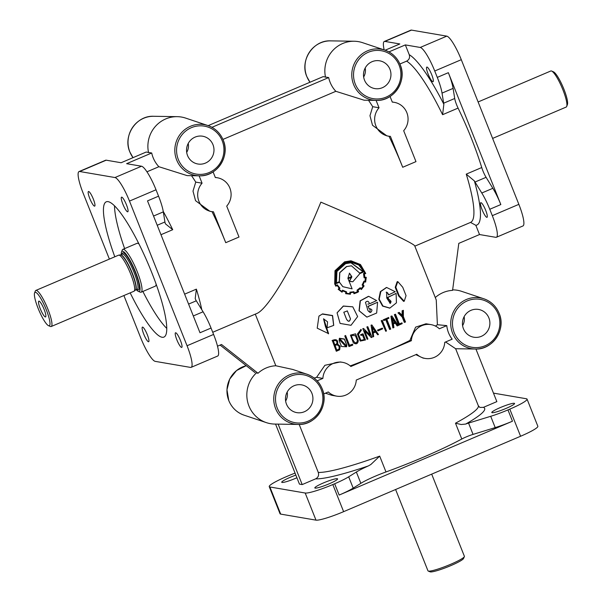 <?xml version="1.0" encoding="UTF-8"?>
<svg xmlns="http://www.w3.org/2000/svg" width="602" height="602" viewBox="0 0 602 602"><rect width="100%" height="100%" fill="white"/><g stroke="black" fill="none" stroke-linecap="round" stroke-linejoin="round"><path stroke-width="0.9" d="M343.795 312.182L346.466 319.045C348.295 321.965 349.611 321.844 350.417 318.706L347.271 310.865M350.477 318.804L347.316 310.941L343.802 312.235L346.489 319.165C348.325 322.085 349.649 321.965 350.477 318.804L350.417 318.706M346.617 346.797L346.775 344.999L344.419 339.024L339.438 338.249L339.069 340.363L341.477 346.489L346.617 346.797L346.699 345.157L344.352 339.197L339.31 338.429M355.556 333.832L350.462 335.118M358.28 340.649L355.609 333.929L350.462 335.186L353.366 342.854C356.188 344.63 357.829 343.892 358.28 340.649M397.794 281.601L397.147 281.759L395.228 287.335L398.607 295.898L403.603 301.384L404.22 301.233L406.057 295.672L402.746 287.274L397.794 281.601L395.83 287.199L399.141 295.597L404.22 301.233M352.795 306.832L343.373 306.132L337.082 312.852L340.092 323.424L351.004 325.298L357.641 316.584L352.795 306.832L343.328 306.019L337.112 312.762M340.107 338.851L340.017 340.055L345.857 346.406M345.864 345.3L340.032 338.956L339.897 340.228L345.811 346.496L345.864 345.3M351.35 335.291L351.448 335.683C352.004 338.497 355.526 346.586 357.392 340.702L357.159 340.062M355.94 337.037L355.376 335.57M357.438 340.807L355.443 335.743L351.35 335.359L351.455 335.811C351.989 338.595 355.564 346.767 357.438 340.807L357.392 340.702M480.975 202.678A7.946 1.535 66.9 0 1 485.498 209.857A7.946 1.535 66.9 0 1 487.01 217.314A7.946 1.535 66.9 0 1 486.807 217.337A7.946 1.535 66.9 0 1 482.285 210.158A7.946 1.535 66.9 0 1 480.78 202.701A7.946 1.535 66.9 0 1 480.975 202.678M427.006 67.063A7.946 1.535 66.9 0 1 431.529 74.242A7.946 1.535 66.9 0 1 433.041 81.699A7.946 1.535 66.9 0 1 432.838 81.721A7.946 1.535 66.9 0 1 428.315 74.535A7.946 1.535 66.9 0 1 426.81 67.078A7.946 1.535 66.9 0 1 427.006 67.063M126.45 204.785A7.946 1.535 -113.1 0 0 121.747 197.147A7.946 1.535 -113.1 0 0 121.544 197.17A7.946 1.535 -113.1 0 0 123.056 204.627A7.946 1.535 -113.1 0 0 127.579 211.806A7.946 1.535 -113.1 0 0 127.775 211.784A7.946 1.535 -113.1 0 0 126.45 204.785M180.419 340.401A7.946 1.535 -113.1 0 0 175.716 332.771A7.946 1.535 -113.1 0 0 175.513 332.786A7.946 1.535 -113.1 0 0 177.026 340.243A7.946 1.535 -113.1 0 0 181.548 347.422A7.946 1.535 -113.1 0 0 181.744 347.407A7.946 1.535 -113.1 0 0 180.419 340.401M147.317 334.735A7.946 1.535 -113.1 0 0 142.614 327.104A7.946 1.535 -113.1 0 0 142.418 327.119A7.946 1.535 -113.1 0 0 143.931 334.577A7.946 1.535 -113.1 0 0 148.446 341.755A7.946 1.535 -113.1 0 0 148.649 341.74A7.946 1.535 -113.1 0 0 147.317 334.735M93.348 199.119A7.946 1.535 -113.1 0 0 88.644 191.481A7.946 1.535 -113.1 0 0 88.449 191.504A7.946 1.535 -113.1 0 0 89.961 198.961A7.946 1.535 -113.1 0 0 94.476 206.14A7.946 1.535 -113.1 0 0 94.68 206.117A7.946 1.535 -113.1 0 0 93.348 199.119M336.398 282.895L339.25 281.744L339.678 272.638L346.481 266.543L351.515 265.813M359.469 273.173L362.878 271.645L350.913 262.758M347.858 278.184L351.576 276.604L349.386 273.165M351.523 277.251L349.295 280.999L352.772 281.834L359.83 273.639L363.849 271.841L358.784 264.993L351.147 262.269L345.367 263.217L336.367 271.442L336.164 283.602L339.505 282.255L342.854 286.687L352.11 288.862L348.069 278.718L351.771 277.146L349.484 281.044M354.292 292.986L357.716 291.511L356.986 290.254L360.147 287.756L361.388 288.81L363.57 285.882L362.396 285.062L363.977 281.119L365.316 281.465L365.76 277.77L364.436 277.808L363.849 273.481L365.211 273.142L360.064 264.805L351.071 261.306L345.014 262.337L335.54 271.013L335.322 284.129M361.117 288.794L363.262 285.875L362.095 285.062L363.977 281.119M364.978 281.48L365.406 277.793L364.09 277.823L363.495 273.504L364.842 273.173L359.733 264.842L350.921 261.298M351.147 262.261L345.142 263.179L336.255 271.382L336.164 283.602M371.991 330.129L372.947 336.879L373.707 336.563L373.21 333.049L375.746 331.958L377.763 334.817L378.47 334.509L371.863 324.952L371.291 325.2L371.991 330.129M44.119 309.375A8.579 1.663 -113.1 0 0 39.025 301.128A8.579 1.663 -113.1 0 0 40.259 308.713A8.579 1.663 -113.1 0 0 45.707 316.81A8.579 1.663 -113.1 0 0 44.119 309.375M121.311 254.548A21.815 4.222 66.9 0 1 121.521 251.99A21.815 4.222 66.9 0 1 135.585 272.179A21.815 4.222 66.9 0 1 138.287 291.338A21.815 4.222 66.9 0 1 136.3 289.72M121.521 251.99L122.236 250.123A23.282 4.507 66.9 0 1 122.868 249.356A23.282 4.507 66.9 0 1 137.241 271.668A23.282 4.507 66.9 0 1 141.124 292.196A23.282 4.507 66.9 0 1 140.131 292.12L138.287 291.338M46.271 309.744A18.135 3.507 66.9 0 1 48.521 325.674A18.135 3.507 66.9 0 1 38.107 308.344A18.135 3.507 66.9 0 1 34.585 292.956A18.135 3.507 66.9 0 1 46.271 309.744M34.585 292.956L35.292 291.09A19.61 3.793 66.9 0 1 35.834 290.442A19.61 3.793 66.9 0 1 47.934 309.232A19.61 3.793 66.9 0 1 51.208 326.517A19.61 3.793 66.9 0 1 50.365 326.457L48.521 325.674M35.834 290.442L118.564 255.188A19.61 3.793 66.9 0 1 118.76 255.135A19.61 3.793 66.9 0 1 130.664 273.978A19.61 3.793 66.9 0 1 134.111 291.157A19.61 3.793 66.9 0 1 133.937 291.263L51.208 326.517M122.868 249.356L137.03 243.321A23.282 4.507 66.9 0 1 139.024 244.036M322.175 388.824A25.781 25.103 -80.3 0 1 298.261 424.448L274.775 424.071A29.415 28.64 -80.3 0 1 266.37 422.634A29.415 28.64 -80.3 0 1 248.935 405.996A29.415 28.64 -80.3 0 1 256.46 372.879L257.837 373.112L221.521 344.479L217.503 346.195M212.009 211.641A88.231 17.067 66.9 0 1 225.742 242.689L213.439 211.776A17.157 16.705 -80.3 0 1 211.49 211.565A17.157 16.705 -80.3 0 1 198.901 201.249A17.157 16.705 -80.3 0 1 202.061 183.189L199.127 175.814M211.49 211.565L209.91 211.294L195.552 200.677L193.001 191.127L195.748 182.105L202.061 183.189M191.519 175.686A88.231 17.067 66.9 0 1 195.748 182.105M223.229 140.191A25.781 25.103 -80.3 0 1 199.322 175.814L187.139 175.618L158.883 166.716L146.948 171.803M212.732 332.274L256.565 313.597C268.71 309.21 297.885 258.649 320.858 202.152C372.977 224.192 414.417 243.517 414.74 245.94L436.247 299.984L437.391 324.719A88.231 10.708 158.3 0 1 435.472 326.088M388.456 136.15L386.875 135.879L372.518 125.269L369.967 115.719L372.713 106.689L379.027 107.773A17.157 16.705 99.7 0 0 375.866 125.841A17.157 16.705 99.7 0 0 388.456 136.15A17.157 16.705 99.7 0 0 390.405 136.361L402.708 167.273A88.231 17.067 -113.1 0 0 388.975 136.233M372.713 106.689A88.231 17.067 -113.1 0 0 368.484 100.278M400.195 64.775A25.781 25.103 -80.3 0 1 376.288 100.399L364.105 100.203L335.841 91.308L222.936 139.423M471.276 138.054A88.231 17.067 66.9 0 1 481.735 167.537A9.805 1.896 -113.1 0 0 486.085 177.319L492.85 188.298A24.509 4.741 66.9 0 1 500.826 204.56L448.347 72.684A24.509 4.741 66.9 0 1 453.095 88.389L454.713 98.487A9.805 1.896 -113.1 0 0 458.077 108.097A88.231 17.067 66.9 0 1 471.276 138.054M195.086 137.113A14.094 13.718 99.7 0 0 186.56 151.2A14.094 13.718 99.7 0 0 196.884 163.789A14.094 13.718 99.7 0 0 205.432 163.104A14.094 13.718 99.7 0 0 212.98 144.691A14.094 13.718 99.7 0 0 201.625 136.082A14.094 13.718 99.7 0 0 195.086 137.113M296.914 477.762A12.251 1.49 158.3 0 1 295.875 478.214A12.251 1.49 158.3 0 1 281.728 482.27A12.251 1.49 158.3 0 1 290.352 477.266A12.251 1.49 158.3 0 1 295.86 475.113M323.455 482.932A12.251 1.49 158.3 0 1 337.594 478.876A12.251 1.49 158.3 0 1 328.97 483.88A12.251 1.49 158.3 0 1 314.823 487.936A12.251 1.49 158.3 0 1 323.455 482.932M500.42 407.524A12.251 1.49 158.3 0 1 514.559 403.46A12.251 1.49 158.3 0 1 505.936 408.465A12.251 1.49 158.3 0 1 491.789 412.528A12.251 1.49 158.3 0 1 500.42 407.524M493.467 393.121L526.396 398.757A24.509 2.972 158.3 0 1 527.051 399.118A24.509 2.972 158.3 0 1 509.796 409.127L507.96 409.909A24.509 2.972 158.3 0 1 490.705 416.298L468.552 423.093A9.805 1.189 -21.7 0 0 465.655 424.071L461.2 424.515L455.488 423.191L461.787 439.016A88.231 10.708 158.3 0 1 422.499 457.565A88.231 10.708 158.3 0 1 385.987 471.953A25.487 3.093 -21.7 0 0 375.445 476.107A25.487 3.093 -21.7 0 0 360.854 483.331L353.186 488.117A24.509 2.972 158.3 0 1 339.159 495.062L512.46 421.212A24.509 2.972 158.3 0 1 495.205 427.601L473.052 434.396A9.805 1.189 -21.7 0 0 466.151 436.954A9.805 1.189 -21.7 0 0 461.787 439.016M360.854 483.331L356.354 472.028A25.487 3.093 -21.7 0 1 368.401 465.91L370.832 464.526L379.696 456.128A88.231 10.708 158.3 0 1 318.285 472.435L299.186 424.448M372.051 61.697A14.094 13.718 99.7 0 0 363.525 75.792A14.094 13.718 99.7 0 0 373.842 88.374A14.094 13.718 99.7 0 0 382.398 87.696A14.094 13.718 99.7 0 0 389.945 69.275A14.094 13.718 99.7 0 0 378.59 60.667A14.094 13.718 99.7 0 0 372.051 61.697M213.093 171.894L215.335 177.53A17.157 16.705 -80.3 0 1 217.284 177.74A17.157 16.705 -80.3 0 1 229.874 188.057A17.157 16.705 -80.3 0 1 226.713 206.117L239.009 237.03L225.742 242.689M402.708 167.273L415.974 161.622L403.679 130.709A17.157 16.705 99.7 0 0 406.832 112.642A17.157 16.705 99.7 0 0 394.242 102.332A17.157 16.705 99.7 0 0 392.301 102.114L390.058 96.486M369.477 308.834C372.232 309.119 372.638 310.301 370.697 312.385C368.748 312.047 367.596 310.64 367.25 308.171L365.467 302.4C367.31 300.548 368.65 301.023 369.485 303.814L376.671 300.601L368.695 296.334L360.35 300.865L359.221 310.813L366.927 317.103L376.664 313.04L377.582 302.249L368.191 306.426L369.199 308.954L368.191 306.426M363.984 281.706L365.647 282.09L366.257 277.289L364.85 277.319L364.406 273.857L365.76 273.519L360.47 264.534L351.071 260.809L344.833 261.885L335.103 270.787L334.697 283.933L335.848 286.228L337.135 285.506L339.227 288.207L338.173 289.261L342.026 292.211L342.395 291.616M342.418 291.564L342.801 290.916L346.007 292.211L345.638 293.656L350.424 294.243L350.469 292.73L353.615 292.271L353.984 293.731L357.054 292.595L358.626 291.722L357.889 290.45L360.402 288.471L361.373 289.547L364.112 285.897L363.029 284.934L364.308 281.698L364.978 281.894M335.163 283.745L336.006 285.551L337.301 284.844L339.972 288.245L338.911 289.261L341.876 291.511L342.628 290.269L346.609 291.88L346.263 293.272L349.958 293.708L349.995 292.248L353.953 291.737L354.322 293.084L356.866 292.12L357.949 291.541L357.219 290.292L360.417 287.771M347.903 278.297L351.809 276.642L349.499 273.18L347.903 278.297M339.34 281.834L339.814 272.706L346.699 266.573L351.448 265.806L359.785 273.165L363.232 271.622L351.101 262.765L345.548 263.676L336.932 271.457L336.458 282.993L339.25 281.744M431.687 474.135L464.398 556.316A19.61 2.378 158.3 0 1 464.368 556.647A19.61 2.378 158.3 0 1 447.73 565.511A19.61 2.378 158.3 0 1 428.481 571.11A19.61 2.378 158.3 0 1 428.203 571.035A19.61 2.378 158.3 0 1 427.962 570.816L395.604 489.509M478.108 101.964L550.792 70.991A19.61 3.793 66.9 0 1 551.635 71.051A19.61 3.793 66.9 0 1 562.893 89.781A19.61 3.793 66.9 0 1 566.708 106.419A19.61 3.793 66.9 0 1 566.166 107.066L492.617 138.407M294.032 385.747A14.094 13.718 99.7 0 0 285.506 399.833A14.094 13.718 99.7 0 0 295.823 412.423A14.094 13.718 99.7 0 0 304.371 411.738A14.094 13.718 99.7 0 0 311.919 393.324A14.094 13.718 99.7 0 0 300.564 384.716A14.094 13.718 99.7 0 0 294.032 385.747M470.99 310.331A14.094 13.718 99.7 0 0 462.464 324.425A14.094 13.718 99.7 0 0 472.788 337.007A14.094 13.718 99.7 0 0 481.337 336.33A14.094 13.718 99.7 0 0 488.884 317.909A14.094 13.718 99.7 0 0 477.529 309.308A14.094 13.718 99.7 0 0 470.99 310.331M114.801 256.791A73.527 14.222 66.9 0 1 106.276 201.813A73.527 14.222 66.9 0 1 108.112 201.647A73.527 14.222 66.9 0 1 151.644 272.285A73.527 14.222 66.9 0 1 163.917 337.09A73.527 14.222 66.9 0 1 162.081 337.263A73.527 14.222 66.9 0 1 130.175 292.865M208.164 125.637L323.161 76.627L328.677 77.575A28.986 28.219 99.7 0 0 330.099 82.256A28.986 28.219 99.7 0 0 335.841 91.308M123.892 295.544L140.71 337.82A24.509 4.741 -113.1 0 0 155.226 361.366L190.525 367.408A24.509 4.741 -113.1 0 0 191.143 367.348A24.509 4.741 -113.1 0 0 187.049 345.751L129.483 201.091A24.509 4.741 -113.1 0 0 114.967 177.545L79.667 171.502A24.509 4.741 -113.1 0 0 79.05 171.555L105.598 160.245A24.509 4.741 -113.1 0 1 106.208 160.185L121.107 162.736L146.196 152.043L151.712 152.991A28.986 28.219 99.7 0 0 153.134 157.671A28.986 28.219 99.7 0 0 158.883 166.716M464.368 556.647L463.54 558.521A18.135 2.197 158.3 0 1 448.151 566.723A18.135 2.197 158.3 0 1 430.347 571.9A18.135 2.197 158.3 0 1 430.091 571.832L428.203 571.035M551.635 71.051L553.479 71.834A18.135 3.507 66.9 0 1 563.893 89.164A18.135 3.507 66.9 0 1 567.415 104.545L566.708 106.419M416.125 354.781L423.025 358.062L425.17 358.431A17.157 16.705 -80.3 0 0 444.75 342.342L452.177 339.174A26.33 25.638 -80.3 0 1 448.535 332.801A26.33 25.638 -80.3 0 1 446.782 325.614L437.391 324.719M499.141 313.409A25.781 25.103 -80.3 0 1 475.226 349.032L455.639 348.724L445.585 341.989M399.209 312.408L397.997 312.852L402.181 316.991L404.341 322.424L405.515 321.995L403.385 316.629L403.37 310.323L402.723 310.655L402.693 315.779L399.209 312.408L398.532 312.747L402.738 316.878L404.898 322.303M403.37 310.323L402.144 310.782L402.136 315.892M395.506 314.221L394.355 314.62L398.584 325.246L402.226 323.628L401.925 322.853L399.427 324.072L395.506 314.221L394.844 314.537L399.073 325.155M401.925 322.853L398.93 324.154M391.879 315.952L390.909 316.261L392.843 327.917L393.956 327.556L393.384 324.034L395.657 322.965L397.591 325.825L398.223 325.524L391.879 315.952L391.36 316.193L393.272 327.864M395.19 323.033L397.117 325.908L397.591 325.825M385.701 319.587L389.622 329.445L390.721 329.083L386.793 319.226L388.922 318.24L388.621 317.48L383.594 319.782L383.895 320.55L386.093 319.549L390.021 329.407M388.621 317.48L383.226 319.812L383.895 320.55M382.262 320.384L381.194 320.731L385.754 331.296L386.476 330.972L382.262 320.384L381.54 320.715L385.754 331.296M382.353 328.12L377.454 330.144L378.011 330.874L382.639 328.835L382.353 328.12L377.725 330.159L378.011 330.874M409.887 340.446L411.377 340.702A17.157 16.705 -80.3 0 1 430.957 324.613L426.035 323.771L415.613 327.142L409.887 340.446A88.231 10.708 158.3 0 1 381.126 353.592A88.231 10.708 158.3 0 1 350.229 365.918M350.921 260.809L344.615 261.84L334.99 270.727L334.697 283.933M365.896 277.319L365.263 277.341M364.684 281.894L365.647 282.09M360.131 288.448L361.373 289.547M368.416 296.342L360.124 300.827L359.033 310.737L366.829 317.088M370.147 308.675L369.921 312.453M377.582 302.249L367.912 306.41M371.863 324.952L371.058 325.17L372.947 336.879M375.497 331.935L377.763 334.817M389.389 299.743L391.029 301.301L390.69 302.911L389.998 303.431M386.416 292.211L387.635 292.858L388.523 294.897L395.228 291.729L386.657 287.478L380.848 291.481L379.207 299.156L382.962 306.034L389.878 308.073L396.44 302.836L396.101 293.385L387.974 297.388L388.982 299.924L389.644 299.676L390.239 303.416L386.762 298.043L386.672 292.143L389.027 294.799M396.101 293.385L387.485 297.478L388.493 300.007L388.982 299.924M386.386 287.53L380.366 291.601L378.816 299.254L382.563 306.087L389.652 308.104M367.995 304.002L368.161 304.424M368.198 303.799L368.379 304.251M430.957 324.613A17.157 16.705 -80.3 0 1 439.355 328.782L446.782 325.614M317.171 380.848L322.89 378.41A17.157 16.705 -80.3 0 1 342.478 362.321A17.157 16.705 -80.3 0 1 350.876 366.483L411.377 340.702M425.17 358.431A17.157 16.705 -80.3 0 1 416.772 354.262L356.271 380.05A17.157 16.705 -80.3 0 1 336.684 396.139A17.157 16.705 -80.3 0 1 328.293 391.97L323.643 393.949M392.85 323.229L394.731 322.341L392.579 319.098M372.924 332.138L375.016 331.235L372.119 327.036M256.46 372.879L257.837 373.112M353.427 292.218L353.984 293.731M345.887 292.128L345.638 293.656M339.152 288.102L338.173 289.261M322.153 388.772A25.781 25.103 -80.3 0 0 306.869 374.188C314.071 376.754 319.173 381.623 322.183 388.787C329.407 404.965 315.666 425.471 298.261 424.448A25.781 25.103 -80.3 0 1 275.611 408.607A25.781 25.103 -80.3 0 1 280.57 381.216A25.781 25.103 -80.3 0 1 306.869 374.188L292.692 369.44L275.836 365.768L255.286 314.139M342.478 362.321L340.326 361.952L324.892 365.301L316.577 377.326A88.231 10.708 158.3 0 1 314.116 378.056M333.726 325.321L332.582 315.531L322.559 313.898L319.068 316.012M322.559 313.898L318.94 316.133L317.216 328.188L328.594 333.643L323.665 318.751M339.671 349.739L340.13 346.308L337.669 344.088C338.181 339.979 336.383 338.76 332.274 340.446L336.3 351.267L339.588 349.845L339.987 346.489L337.504 344.276C337.985 340.168 336.172 338.964 332.071 340.649M352.795 345.089L352.509 344.186L349.521 345.337L345.601 335.487L344.773 335.939L348.994 346.556L352.795 345.089L352.494 344.321L349.476 345.488L345.556 335.638L344.773 335.939M361.072 329.445L357.468 334.193L360.274 341.078L365.474 339.995L362.998 333.786L360.696 334.727L360.997 335.495L362.524 334.878L364.391 339.551L360.929 340.469L358.438 334.366L361.381 330.212L360.952 329.362L357.4 334.087L360.244 341.025M362.412 334.795L364.27 339.468L360.891 340.416M362.998 333.786L360.598 334.637L360.997 335.495M364.503 330.731L371.223 337.511L372.028 337.301L367.807 326.683L367.032 327.006L370.305 335.231L363.54 328.474L362.923 328.722L367.145 339.34L367.92 339.016L364.654 330.799L371.411 337.564M363.54 328.474L362.78 328.647L367.145 339.34M367.807 326.683L366.851 326.954L370.125 335.179M336.684 396.139L331.77 395.296L325.441 393.189M453.148 289.878L452.531 289.871A29.415 28.64 -80.3 0 1 453.148 289.878A29.415 28.64 -80.3 0 1 461.553 291.323L483.835 298.773A25.781 25.103 -80.3 0 1 499.118 313.356M435.276 297.554A29.197 28.429 -80.3 0 1 452.576 290.367L458.799 243.366L479.516 234.539L475.843 225.306L470.523 222.416A88.231 17.067 66.9 0 0 466.249 174.136L474.376 180.924A9.805 1.896 -113.1 0 0 475.023 182.03L481.788 193.009A24.509 4.741 66.9 0 1 489.765 209.27L492.308 215.659A24.509 4.741 66.9 0 1 496.402 237.263A24.509 4.741 66.9 0 1 495.792 237.323L479.516 234.539M316.577 377.326L322.89 378.41M148.566 152.682A29.415 28.64 -80.3 0 1 177.244 116.66A29.415 28.64 -80.3 0 1 185.649 118.097L207.923 125.555A25.781 25.103 -80.3 0 1 223.207 140.138M325.524 77.267A29.415 28.64 -80.3 0 1 354.209 41.245A29.415 28.64 -80.3 0 1 362.615 42.689L384.889 50.139A25.781 25.103 -80.3 0 1 400.172 64.723M376.092 100.399L379.027 107.773M255.075 372.638L220.114 345.081M275.836 365.768A29.197 28.429 99.7 0 0 257.919 373.323M191.143 367.348L217.683 356.038A24.509 4.741 -113.1 0 0 213.59 334.434L211.046 328.045A24.509 4.741 -113.1 0 0 203.07 311.783L196.305 300.804A9.805 1.896 66.9 0 1 195.658 299.698L195.206 298.592L196.38 289.141L184.626 294.152M160.967 234.712L172.721 229.701L165.452 223.854L165.136 223.011A9.805 1.896 66.9 0 1 164.933 221.972L163.315 211.874A24.509 4.741 -113.1 0 0 158.567 196.169L156.023 189.78A24.509 4.741 -113.1 0 0 141.515 166.227L126.623 163.684L151.712 152.991M211.949 127.315L328.677 77.575M166.746 328.399A73.527 14.222 66.9 0 1 142.877 291.451M124.622 248.611A73.527 14.222 66.9 0 1 114.5 205.794M156.151 284.227A23.282 4.507 66.9 0 1 155.286 286.161L141.124 292.196M462.599 325.622A12.251 11.927 99.7 0 0 464.134 316.652M285.634 401.037A12.251 11.927 99.7 0 0 287.169 392.068M349.295 280.999L351.154 281.683M339.46 282.27L342.794 286.642M335.118 283.64L336.006 285.551M335.961 285.438L337.301 284.844M337.24 284.738L337.541 285.197M337.827 285.657L339.972 288.245M338.851 289.163L341.876 291.511M341.793 291.413L342.628 290.269M342.538 290.179L346.609 291.88M346.142 293.189L349.958 293.708M349.807 293.641L349.995 292.248M349.837 292.181L353.953 291.737M394.355 314.62L394.844 314.537M334.622 344.841L336.759 343.938L336.947 341.831C336.036 340.393 334.765 340.16 333.147 341.131L334.622 344.841L336.842 343.832M333.335 340.935L334.81 344.637M335.096 345.352L336.759 350.221L339.001 349.22L339.204 346.76C338.173 344.931 336.744 344.532 334.908 345.556L336.759 350.221M328.383 333.847L325.381 326.337L323.56 318.857L327.563 321.829L327.089 327.812L333.658 325.419L332.439 315.659L322.371 314.101M387.485 297.478L387.974 297.388M375.264 331.266L372.36 327.067L373.15 332.169L375.016 331.235M393.294 323.161L395.19 322.266L392.399 318.067L393.294 323.161M394.731 322.341L395.19 322.266M390.909 316.261L391.36 316.193M402.181 316.991L402.738 316.878M397.997 312.852L398.532 312.747M402.144 310.782L402.723 310.655M368.401 465.91A93.129 11.303 158.3 0 1 315.651 478.846C318.232 477.439 319.113 475.302 318.285 472.435M455.488 423.191A88.231 10.708 158.3 0 0 478.319 405.725L479.832 407.411L483.398 407.358A93.129 11.303 158.3 0 1 465.655 424.071M406.628 61.141C409.209 59.718 410.082 57.566 409.232 54.692A93.129 18.015 66.9 0 1 443.855 104.236L442.598 114.696A88.231 17.067 66.9 0 0 406.628 61.141L399.894 64.008M475.926 349.04L496.853 401.624L483.398 407.358M315.651 478.846L302.196 484.58L278.132 424.124M302.196 484.58L299.435 484.106L275.55 424.086M385.13 50.222L399.826 43.961L384.926 41.41L411.475 30.1L446.774 36.143A24.509 4.741 66.9 0 1 461.29 59.688L518.856 204.349A24.509 4.741 66.9 0 1 522.95 225.953L496.402 237.263M388.915 51.907L405.342 44.909L409.232 54.692M363.653 76.988A12.251 11.927 99.7 0 0 365.188 68.018M405.342 44.909L420.234 47.453A24.509 4.741 66.9 0 1 434.742 71.006L437.285 77.395A24.509 4.741 66.9 0 1 442.034 93.099L443.651 103.198A9.805 1.896 -113.1 0 0 443.855 104.236M158.567 196.169L147.513 200.887L199.992 332.755L211.046 328.045M356.354 472.028L348.686 476.814A24.509 2.972 158.3 0 1 334.667 483.76L332.831 484.542A24.509 2.972 158.3 0 1 305.191 493.023L269.892 486.98A24.509 2.972 158.3 0 1 269.237 486.612A24.509 2.972 158.3 0 1 286.492 476.611L288.328 475.828A24.509 2.972 -21.7 0 1 295.055 473.104M384.159 49.898A24.509 4.741 66.9 0 1 384.317 41.47L410.857 30.16A24.509 4.741 66.9 0 1 411.475 30.1M384.317 41.47A24.509 4.741 66.9 0 1 384.926 41.41M79.05 171.555A24.509 4.741 -113.1 0 0 83.144 193.159L109.383 259.101M527.051 399.118L537.842 426.246A24.509 2.972 158.3 0 1 520.587 436.254L343.622 511.662A24.509 2.972 158.3 0 1 315.99 520.143L280.683 514.1A24.509 2.972 158.3 0 1 280.035 513.739L269.237 486.612M186.688 152.404A12.251 11.927 99.7 0 0 188.223 143.434M336.954 350.018L339.069 349.13M395.228 287.335L395.83 287.199M137.346 289.284L137.279 289.299A19.113 3.695 66.9 0 0 134.088 272.45A19.113 3.695 66.9 0 0 122.296 254.127L120.468 254.902A19.151 3.702 66.9 0 1 132.094 273.308A19.151 3.702 66.9 0 1 135.465 290.081L134.111 291.157M120.52 254.887A19.113 3.695 66.9 0 1 132.32 273.21A19.113 3.695 66.9 0 1 135.51 290.059L135.465 290.081M122.078 254.225A20.099 3.89 66.9 0 1 135.194 272.112A20.099 3.89 66.9 0 1 137.06 289.396M172.721 229.701A88.231 17.067 -113.1 0 0 163.24 211.43M201.79 309.706A88.231 17.067 -113.1 0 0 196.38 289.141M481.735 167.537L466.249 174.136M129.866 151.96A25.781 25.103 99.7 0 0 133.019 157.656L129.836 151.937C122.612 135.759 136.353 115.26 153.758 116.284A25.781 25.103 99.7 0 0 129.866 151.96M473.052 434.396L468.552 423.093M385.987 471.953L379.696 456.128M330.724 40.868A25.781 25.103 99.7 0 0 306.832 76.544A25.781 25.103 99.7 0 0 309.985 82.248L306.802 76.529C299.578 60.35 313.318 39.845 330.724 40.868L354.209 41.245M452.576 333.192A25.781 25.103 -80.3 0 1 457.535 305.808A25.781 25.103 -80.3 0 1 483.835 298.773C491.029 301.346 496.138 306.215 499.148 313.379C506.372 329.557 492.632 350.063 475.226 349.032A25.781 25.103 -80.3 0 1 452.576 333.192M498.11 313.981A24.313 23.674 99.7 0 0 467.242 300.91A24.313 23.674 99.7 0 0 454.224 332.68A24.313 23.674 99.7 0 0 485.092 345.751A24.313 23.674 99.7 0 0 498.11 313.981M321.144 389.389A24.313 23.674 99.7 0 0 290.277 376.318A24.313 23.674 99.7 0 0 277.259 408.096A24.313 23.674 99.7 0 0 308.126 421.167A24.313 23.674 99.7 0 0 321.144 389.389M353.63 84.558A25.781 25.103 -80.3 0 1 358.589 57.167A25.781 25.103 -80.3 0 1 384.889 50.139C392.09 52.713 397.192 57.574 400.202 64.745C407.434 80.924 393.693 101.429 376.288 100.399A25.781 25.103 -80.3 0 1 353.63 84.558M399.164 65.347A24.313 23.674 99.7 0 0 368.296 52.269A24.313 23.674 99.7 0 0 355.278 84.047A24.313 23.674 99.7 0 0 386.145 97.118A24.313 23.674 99.7 0 0 399.164 65.347M244.096 415.177C236.895 412.611 231.793 407.742 228.783 400.571L226.962 389.742L229.716 379.087L236.556 370.546L246.241 365.67A25.781 25.103 99.7 0 0 228.813 400.593A25.781 25.103 99.7 0 0 244.096 415.177L266.37 422.634M199.322 175.814A25.781 25.103 -80.3 0 1 176.664 159.974A25.781 25.103 -80.3 0 1 181.623 132.583A25.781 25.103 -80.3 0 1 207.923 125.555C215.125 128.121 220.227 132.989 223.237 140.153C230.468 156.332 216.728 176.837 199.322 175.814M222.206 140.755A24.313 23.674 99.7 0 0 191.338 127.684A24.313 23.674 99.7 0 0 178.312 159.462A24.313 23.674 99.7 0 0 209.18 172.533A24.313 23.674 99.7 0 0 222.206 140.755M188.584 304.093L196.305 300.804M193.302 315.952L203.07 311.783M153.54 216.043L163.315 211.874M157.212 225.268L164.933 221.972M474.376 180.924A93.129 18.015 66.9 0 1 475.843 225.306M453.095 88.389L442.034 93.099M448.347 72.684L437.285 77.395M500.826 204.56L489.765 209.27M492.85 188.298L481.788 193.009M486.085 177.319L475.023 182.03M454.713 98.487L443.651 103.198M458.077 108.097L442.598 114.696M339.159 495.062L334.667 483.76M353.186 488.117L348.686 476.814M495.205 427.601L490.705 416.298M512.46 421.212L507.96 409.909M420.234 47.453L446.774 36.143M492.308 215.659L518.856 204.349M434.742 71.006L461.29 59.688M106.208 160.185L79.667 171.502M141.515 166.227L114.967 177.545M156.023 189.78L129.483 201.091M213.59 334.434L187.049 345.751M269.892 486.98L280.683 514.1M305.191 493.023L315.99 520.143M332.831 484.542L343.622 511.662M509.796 409.127L520.587 436.254M414.823 246.158L470.523 222.416M478.319 405.725L455.639 348.724M386.123 287.575L386.657 287.478M389.434 308.141L389.878 308.073M386.168 292.233L386.672 292.143M392.248 101.986L394.242 102.332M215.283 177.402L217.284 177.74M153.758 116.284L177.244 116.66M137.279 289.299L135.51 290.059M120.468 254.902L118.76 255.135"/></g></svg>
